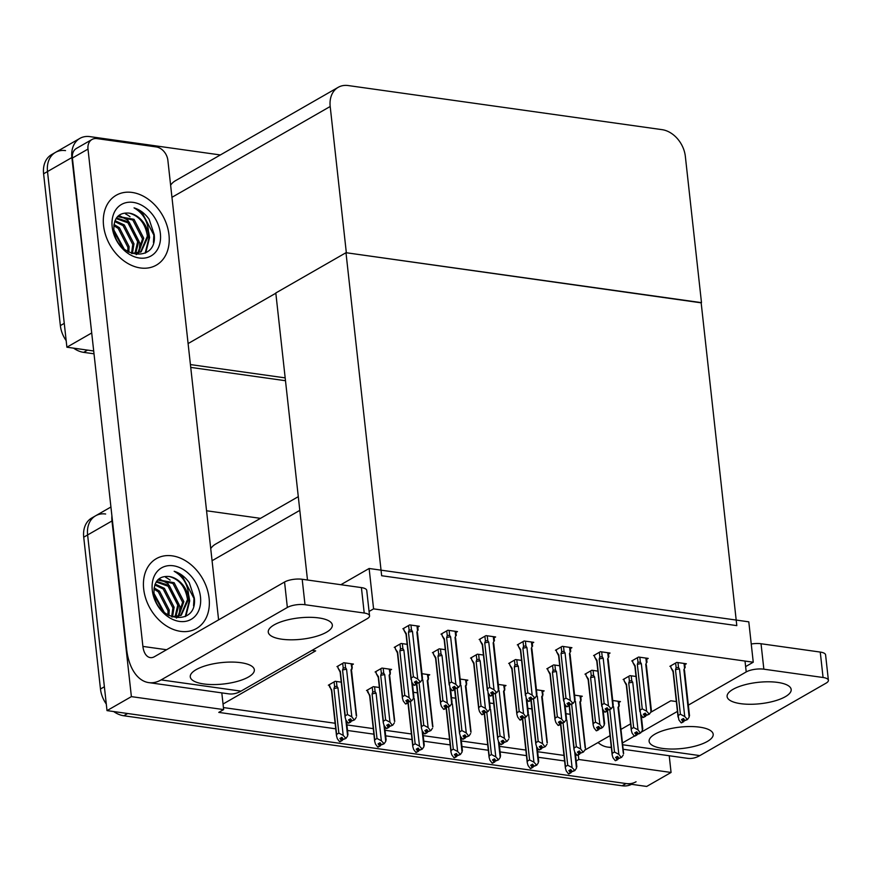 <?xml version="1.0" encoding="UTF-8"?>
<svg xmlns="http://www.w3.org/2000/svg" width="872" height="872" viewBox="0 0 872 872"><rect width="100%" height="100%" fill="white"/><g stroke="black" fill="none" stroke-linecap="round" stroke-linejoin="round"><path stroke-width="1.31" d="M312.023 650.359L315.653 650.872L223.036 704.031L223.646 709.59L218.774 712.391L335.731 728.818M221.804 692.88L223.036 704.031M584.698 750.193L610.029 735.652M620.94 729.395L630.587 723.858M641.498 717.591L642.599 716.969M650.61 712.37L670.808 700.772L676.345 701.557M669.227 755.741L671.069 772.461L646.697 786.446L107.016 710.615L87.614 534.95A25.441 19.053 -119.9 0 1 95.615 515.788A25.441 19.053 -119.9 0 1 105.643 514.011M206.566 510.774L260.477 518.35M223.646 709.59L131.389 696.63L111.987 520.966A25.441 19.053 -119.9 0 1 111.91 515.908M131.389 696.63L107.016 710.615M576.218 760.984L578.801 759.49L578.299 754.956M347.525 730.474L373.881 734.18M385.664 735.837L412.02 739.543M423.814 741.2L450.17 744.906M461.964 746.563L488.32 750.258M500.103 751.915L526.459 755.621M538.253 757.278L564.609 760.984M671.069 772.461L578.801 759.49M298.289 496.659L215.493 544.172A25.441 19.053 60.1 0 0 210.73 548.564M575.596 755.414L576.697 754.792M223.428 707.563L335.12 723.259M346.903 724.915L373.26 728.621M385.053 730.278L411.41 733.973M423.203 735.63L449.56 739.336M461.343 740.993L487.699 744.699M499.493 746.356L525.849 750.062M537.632 751.719L563.988 755.414M618.935 702.461L620.45 701.589L612.722 700.51M580.785 697.099L582.3 696.227L574.583 695.148M504.496 686.384L506.011 685.512L498.283 684.422M466.346 681.021L467.861 680.149L460.144 679.07M428.207 675.658L429.722 674.786L421.993 673.707M390.057 670.296L391.572 669.434L381.936 668.072L375.102 671.996L376.05 672.127M542.635 691.736L544.15 690.875L536.433 689.785M570.397 648.561L571.912 647.689L562.266 646.337L555.442 650.25L556.39 650.381M532.247 643.198L533.762 642.326L524.127 640.975L517.303 644.888L518.24 645.018M494.108 637.835L495.623 636.963L485.977 635.612L479.153 639.525L480.091 639.667M455.958 632.473L457.473 631.611L447.837 630.249L441.014 634.173L441.951 634.304M608.536 653.913L610.051 653.052L600.416 651.689L593.592 655.613L594.53 655.744M646.686 659.276L648.201 658.404L638.566 657.052L631.742 660.965L632.68 661.096M684.836 664.638L686.351 663.766L676.705 662.415L669.881 666.328L670.819 666.459M417.808 627.121L419.323 626.249L409.687 624.897L402.864 628.81L403.801 628.941M351.907 664.944L353.422 664.072L343.786 662.72L336.963 666.633L337.9 666.764M570.114 714.299L565.961 713.71M531.975 708.936L527.822 708.358M455.685 698.221L451.533 697.633M417.535 692.859L413.383 692.281M379.385 687.496L373.314 686.646L366.491 690.559L367.428 690.689M493.825 703.584L489.672 702.996M559.726 665.761L553.655 664.9L546.831 668.824L547.769 668.955M597.876 671.113L591.805 670.263L584.981 674.176L585.919 674.307M636.015 676.476L629.944 675.626L623.12 679.539L624.058 679.669M407.148 644.321L401.076 643.46L394.253 647.384L395.19 647.514M445.287 649.673L439.216 648.822L432.392 652.736L433.34 652.866M483.437 655.036L477.365 654.185L470.542 658.098L471.48 658.229M521.587 660.398L515.515 659.548L508.681 663.461L509.63 663.592M341.246 682.144L335.175 681.283L328.352 685.207L329.289 685.338M753.255 662.219L748.797 621.834L369.128 568.49L373.587 608.863L753.255 662.219L745.625 666.59M373.587 608.863L369.063 611.457M369.128 568.49L340.865 584.709M307.489 580.011L275.803 292.981L345.988 252.706L701.143 302.606L736.807 625.627L381.653 575.727L345.988 252.706M285.177 377.881L190.423 364.572L285.177 377.881M94.013 353.803L83.647 352.353L87.549 350.108L93.696 350.98L66.893 347.209L47.502 171.555A25.441 19.053 -119.9 0 1 55.492 152.382A25.441 19.053 -119.9 0 1 65.52 150.605M91.745 333.289L71.875 157.56A25.441 19.053 -119.9 0 1 79.864 138.397A25.441 19.053 -119.9 0 1 89.892 136.621L220.365 154.954M91.266 333.224L66.893 347.209M701.491 302.649L685.348 156.404A25.441 19.053 60.1 0 0 662.055 129.656L348.211 85.554A25.441 19.053 60.1 0 0 338.183 87.331A25.441 19.053 60.1 0 0 330.194 106.493L346.337 252.749L701.175 302.835M275.825 293.221L188.101 343.568M338.183 87.331L175.37 180.766A25.441 19.053 60.1 0 0 170.618 185.158M106.286 704.031A25.441 19.053 -119.9 0 1 100.476 689.011L104.378 686.765L87.614 534.95A25.441 19.053 -119.9 0 1 95.615 515.788L110.929 507.003M636.069 781.77A25.441 19.053 -119.9 0 1 626.042 783.547L127.672 713.514L123.77 715.759A25.441 19.053 -119.9 0 1 113.698 711.552M100.476 689.011L83.723 537.196A25.441 19.053 -119.9 0 1 91.713 518.023L95.615 515.788M631.59 784.32A25.441 19.053 -119.9 0 1 622.139 785.781L123.77 715.759M66.163 340.625A25.441 19.053 -119.9 0 1 60.364 325.605L64.256 323.37L47.502 171.555A25.441 19.053 -119.9 0 1 55.492 152.382L79.864 138.397M60.364 325.605L43.6 173.79A25.441 19.053 -119.9 0 1 51.59 154.617L55.492 152.382M285.482 380.715L190.728 367.395M83.647 352.353A25.441 19.053 -119.9 0 1 73.575 348.146M338.859 733.101L343.208 735.401L345.977 738.399L343.47 739.434L341.889 737.363L339.938 738.475L341.519 740.557L339.568 741.68L337.355 738.758L336.516 735.924L336.625 734.388L338.859 733.101L333.954 688.618L334.597 686.515L336.974 686.384L336.439 681.468M341.519 740.557L339.568 741.68M329.213 684.705L331.524 690.635M329.431 686.635L331.709 689.905L336.625 734.388M343.208 735.401L337.955 687.899L336.974 686.384M345.824 719.858L347.612 736.023L345.977 738.399M341.595 737.527L342.086 740.633L339.971 741.549M331.709 689.905A5.766 1.918 173.7 0 0 331.502 690.515A5.766 1.918 173.7 0 0 331.578 690.755M345.421 738.322L343.47 739.434M333.954 688.618A5.766 1.918 -6.3 0 1 337.955 687.899M342.086 740.633L343.176 739.053M347.612 736.023L347.677 734.344M341.344 737.679L341.661 740.579M339.993 741.734L341.933 740.611M348.604 723.161L350.697 722.071L348.582 722.975M350.206 718.953L350.555 722.049M352.081 720.872L354.599 719.825L352.081 720.872L350.5 718.79L348.549 719.912L350.272 722.005L348.179 723.106L345.966 720.196L345.127 717.351L345.236 715.814L347.47 714.528L342.565 670.056A5.766 1.918 -6.3 0 1 346.576 669.325L345.595 667.81L345.05 662.894M350.13 721.983L348.179 723.106M350.272 722.005L349.955 719.106M350.697 722.071L351.787 720.479M351.111 663.745L352.026 669.184L351.656 668.661L350.98 669.947A5.766 1.918 -6.3 0 1 351.58 670.677A5.766 1.918 -6.3 0 1 351.569 670.928M350.98 669.947L356.288 715.77M356.223 717.46L354.599 719.825M342.565 670.056L343.219 667.941L345.595 667.81M347.47 714.528L351.819 716.839L346.576 669.325M354.032 719.749L351.819 716.839M340.189 672.181A5.766 1.918 -6.3 0 1 340.124 671.941A5.766 1.918 -6.3 0 1 340.32 671.342L345.236 715.814M340.135 672.072L338.042 668.061L340.32 671.342M338.042 668.061L337.835 666.132M377.009 738.464L381.347 740.764L384.127 743.762L381.609 744.797L380.039 742.715L378.088 743.838L379.658 745.92L377.718 747.032L375.505 744.121L374.666 741.276L374.764 739.75L377.009 738.464L372.093 693.981L372.747 691.878L375.123 691.736L374.579 686.82M379.658 745.92L377.718 747.032M367.363 690.068L369.663 695.998M367.581 691.997L369.859 695.267L374.764 739.75M381.347 740.764L376.105 693.251L375.123 691.736M383.974 725.221L385.751 741.385L384.127 743.762M379.745 742.889L380.225 745.996L378.11 746.912M369.859 695.267A5.766 1.918 173.7 0 0 369.652 695.878A5.766 1.918 173.7 0 0 369.728 696.118M383.56 743.674L381.609 744.797M372.093 693.981A5.766 1.918 -6.3 0 1 376.105 693.251M380.225 745.996L381.315 744.405M385.751 741.385L385.816 739.696M379.483 743.031L379.81 745.942M378.132 747.097L380.083 745.974M415.148 743.816L419.497 746.127L422.277 749.113L419.759 750.16L418.178 748.078L416.227 749.201L417.808 751.283L415.857 752.394L413.644 749.484L412.805 746.639L412.914 745.102L415.148 743.816L410.472 701.47M417.808 751.283L415.857 752.394M408.216 702.57L412.914 745.102M419.497 746.127L414.255 698.614L413.274 697.099M422.113 730.583L423.901 746.748L422.277 749.113M417.884 748.252L418.375 751.359L416.26 752.274M421.71 749.037L419.759 750.16M413.23 698.701A5.766 1.918 -6.3 0 1 414.255 698.614M418.375 751.359L419.465 749.767M423.901 746.748L423.966 745.059M417.634 748.394L417.95 751.293M416.282 752.46L418.233 751.337M453.298 749.179L457.637 751.49L460.416 754.476L457.909 755.523L456.329 753.441L454.377 754.563L455.958 756.634L454.007 757.757L451.794 754.847L450.955 752.002L451.053 750.465L453.298 749.179L448.622 706.832M455.958 756.634L454.007 757.757M446.366 707.933L451.053 750.465M457.637 751.49L452.394 703.977L451.413 702.461M460.263 735.946L462.051 752.1L460.416 754.476M456.034 753.604L456.514 756.722L454.399 757.626M459.849 754.4L457.909 755.523M451.38 704.064A5.766 1.918 -6.3 0 1 452.394 703.977M456.514 756.722L457.604 755.13M462.051 752.1L462.116 750.421M455.784 753.757L456.1 756.656M454.421 757.812L456.372 756.7M386.743 728.523L388.847 727.422L386.732 728.338M388.356 724.316L388.694 727.412M390.231 726.223L392.738 725.188L390.231 726.223L388.65 724.152L386.699 725.264L388.422 727.368L386.329 728.469L384.116 725.558L383.277 722.714L383.386 721.177L385.62 719.891L380.715 675.408A5.766 1.918 -6.3 0 1 384.716 674.688L383.735 673.173L383.19 668.257M388.28 727.346L386.329 728.469M388.422 727.368L388.105 724.469M388.847 727.422L389.937 725.842M389.25 669.107L390.176 674.547L389.795 674.023L389.13 675.299A5.766 1.918 -6.3 0 1 389.73 676.04A5.766 1.918 -6.3 0 1 389.708 676.291M389.13 675.299L394.438 721.133M394.373 722.812L392.738 725.188M380.715 675.408L381.358 673.304L383.735 673.173M385.62 719.891L389.958 722.201L384.716 674.688M392.171 725.112L389.958 722.201M378.339 677.544A5.766 1.918 -6.3 0 1 378.263 677.304A5.766 1.918 -6.3 0 1 378.47 676.694L383.386 721.177M378.274 677.424L376.192 673.424L378.47 676.694M376.192 673.424L375.974 671.495M424.893 733.886L426.986 732.785L424.871 733.701M426.506 729.679L426.844 732.763M428.37 731.586L430.888 730.551L428.37 731.586L426.79 729.515L424.849 730.627L426.572 732.731L424.468 733.832L422.255 730.91L421.427 728.076L421.525 726.539L423.77 725.253L419.083 682.82M426.419 732.709L424.468 733.832M426.572 732.731L426.245 729.82M426.986 732.785L428.076 731.205M427.4 674.47L428.316 679.898L427.945 679.386L427.269 680.661A5.766 1.918 -6.3 0 1 427.88 681.403A5.766 1.918 -6.3 0 1 427.858 681.653M427.269 680.661L432.577 726.485M432.512 728.174L430.888 730.551M421.776 680.138A5.766 1.918 -6.3 0 1 422.865 680.04L421.885 678.525M423.77 725.253L428.108 727.553L422.865 680.04M430.321 730.474L428.108 727.553M416.827 683.921L421.525 726.539M463.043 739.249L465.136 738.148L463.021 739.064M464.645 735.042L464.983 738.126M466.52 736.949L469.027 735.913L466.52 736.949L464.94 734.867L462.988 735.99L464.711 738.083L462.618 739.183L460.405 736.273L459.566 733.428L459.675 731.891L461.909 730.605L457.222 688.182M464.569 738.072L462.618 739.183M464.711 738.083L464.395 735.183M465.136 738.148L466.226 736.557M465.55 679.822L466.466 685.261L466.084 684.738L465.419 686.024A5.766 1.918 -6.3 0 1 466.019 686.755A5.766 1.918 -6.3 0 1 465.997 687.016M465.419 686.024L470.727 731.848M470.662 733.537L469.027 735.913M459.925 685.501A5.766 1.918 -6.3 0 1 461.005 685.403L460.024 683.888M461.909 730.605L466.258 732.916L461.005 685.403M468.471 735.826L466.258 732.916M454.966 689.283L459.675 731.891M501.182 744.601L503.275 743.511L501.16 744.416M502.795 740.393L503.133 743.489M504.659 742.312L507.177 741.265L504.659 742.312L503.09 740.23L501.138 741.353L502.861 743.445L500.768 744.546L498.555 741.636L497.716 738.791L497.814 737.254L500.059 735.968L495.372 693.534M502.719 743.424L500.768 744.546M502.861 743.445L502.534 740.546M503.275 743.511L504.365 741.919M503.689 685.185L504.615 690.624L504.234 690.101L503.558 691.387A5.766 1.918 -6.3 0 1 504.169 692.117A5.766 1.918 -6.3 0 1 504.147 692.368M503.558 691.387L508.867 737.211M508.812 738.9L507.177 741.265M498.076 690.864A5.766 1.918 -6.3 0 1 499.155 690.766L498.174 689.251M500.059 735.968L504.398 738.279L499.155 690.766M506.61 741.189L504.398 738.279M493.116 694.635L497.814 737.254M405.894 703.987L407.998 702.897L405.883 703.802M407.507 699.78L407.845 702.876M407.257 699.933L407.573 702.832L405.48 703.933L403.267 701.023L402.428 698.178L402.537 696.641L404.772 695.355L399.867 650.883A5.766 1.918 -6.3 0 1 403.867 650.152L402.886 648.637L402.341 643.645M411.726 682.035L413.524 698.287L411.889 700.652L409.938 701.775L407.802 699.617L405.851 700.739L407.573 702.832M407.431 702.81L405.48 703.933M412.805 746.639L407.976 702.897L409.088 701.306M413.524 698.287L413.59 696.597M411.889 700.652L409.382 701.698M395.125 646.882L395.343 648.888L397.621 652.158A5.766 1.918 173.7 0 0 397.414 652.768A5.766 1.918 173.7 0 0 397.49 653.008M395.343 648.888L397.425 652.899M399.867 650.883L400.51 648.768L402.886 648.637M404.772 695.355L409.121 697.665L403.867 650.152M411.333 700.576L409.121 697.665M397.621 652.158L402.537 696.641M406.036 634.249L403.943 630.238L406.232 633.519L411.137 677.991L413.383 676.705L408.467 632.233L409.121 630.118L411.497 629.987L410.952 625.071M403.943 630.238L403.736 628.309M417.012 625.922L417.557 630.838L416.881 632.124L422.124 679.637L420.5 682.002L417.721 679.016L412.478 631.502L411.497 629.987M416.031 684.16L414.08 685.283L416.031 684.16L414.451 682.089L416.402 680.967L417.982 683.048L419.933 681.926M414.08 685.283L411.867 682.373L411.137 677.991M406.09 634.369A5.766 1.918 -6.3 0 1 406.025 634.118A5.766 1.918 -6.3 0 1 406.232 633.519M413.383 676.705L417.721 679.016M408.467 632.233A5.766 1.918 -6.3 0 1 412.478 631.502M416.881 632.124A5.766 1.918 -6.3 0 1 417.492 632.854A5.766 1.918 -6.3 0 1 417.47 633.105M420.5 682.002L417.982 683.048M414.483 685.163L416.598 684.248L417.688 682.656M422.124 679.637L422.19 677.947M416.108 681.13L421.427 728.076M416.173 684.182L415.857 681.283M414.505 685.338L416.456 684.226M740.622 703.66A32.231 10.747 173.7 0 0 774.391 701.044A32.231 10.747 173.7 0 0 791.177 689.501A32.231 10.747 173.7 0 0 777.661 682.405A32.231 10.747 173.7 0 0 743.892 685.032A32.231 10.747 173.7 0 0 727.106 696.575A32.231 10.747 173.7 0 0 740.622 703.66M662.633 748.427A32.231 10.747 173.7 0 0 696.401 745.8A32.231 10.747 173.7 0 0 713.187 734.257A32.231 10.747 173.7 0 0 699.671 727.161A32.231 10.747 173.7 0 0 665.903 729.788A32.231 10.747 173.7 0 0 649.117 741.331A32.231 10.747 173.7 0 0 662.633 748.427M622.641 744.753L699.835 755.61L826.078 683.147A12.72 4.24 173.7 0 0 828.4 680.302A12.72 4.24 173.7 0 0 823.07 677.5L820.258 652.071A12.72 4.24 -6.3 0 1 825.588 654.861L828.4 680.302M751.239 644.005A12.72 4.24 -6.3 0 1 761.038 643.743L763.85 669.184L823.07 677.5M763.85 669.184A12.72 4.24 173.7 0 0 746.214 671.931L745.015 661.052M622.444 742.955L634.391 736.099M637.29 734.442L638.293 733.864M641.192 732.197L677.435 711.399M688.346 705.132L746.214 671.931M761.038 643.743L820.258 652.071M598.029 742.541A50.892 29.147 -82 0 0 607.621 747.086A50.892 29.147 -82 0 0 611.305 747.195M699.835 755.61A50.892 29.147 98 0 1 687.485 758.313L623.142 749.266M281.765 639.198A32.231 10.747 173.7 0 0 315.544 636.571A32.231 10.747 173.7 0 0 332.33 625.028A32.231 10.747 173.7 0 0 318.814 617.932A32.231 10.747 173.7 0 0 285.046 620.559A32.231 10.747 173.7 0 0 268.26 632.102A32.231 10.747 173.7 0 0 281.765 639.198M203.775 683.953A32.231 10.747 173.7 0 0 237.555 681.326A32.231 10.747 173.7 0 0 254.341 669.783A32.231 10.747 173.7 0 0 240.825 662.687A32.231 10.747 173.7 0 0 207.056 665.314A32.231 10.747 173.7 0 0 190.27 676.857A32.231 10.747 173.7 0 0 203.775 683.953M103.561 225.597A40.286 30.171 60.1 0 0 123.573 260.641A40.286 30.171 60.1 0 0 156.328 265.143A40.286 30.171 60.1 0 0 168.972 234.797A40.286 30.171 60.1 0 0 148.959 199.753A40.286 30.171 60.1 0 0 116.216 195.252A40.286 30.171 60.1 0 0 103.561 225.597A40.286 30.171 -119.9 0 1 116.216 195.252A40.286 30.171 -119.9 0 1 148.959 199.753A40.286 30.171 -119.9 0 1 168.972 234.797A40.286 30.171 -119.9 0 1 156.328 265.143A40.286 30.171 -119.9 0 1 123.573 260.641A40.286 30.171 -119.9 0 1 103.561 225.597M143.684 589.003A40.286 30.171 60.1 0 0 163.696 624.036A40.286 30.171 60.1 0 0 196.44 628.538A40.286 30.171 60.1 0 0 209.095 598.192A40.286 30.171 60.1 0 0 189.082 563.159A40.286 30.171 60.1 0 0 156.339 558.658A40.286 30.171 60.1 0 0 143.684 589.003A40.286 30.171 -119.9 0 1 156.339 558.658A40.286 30.171 -119.9 0 1 189.082 563.159A40.286 30.171 -119.9 0 1 209.095 598.192A40.286 30.171 -119.9 0 1 196.44 628.538A40.286 30.171 -119.9 0 1 163.696 624.036A40.286 30.171 -119.9 0 1 143.684 589.003M125.535 213.913A29.681 22.236 -119.9 0 1 130.026 216.725M165.658 577.318A29.681 22.236 -119.9 0 1 170.149 580.131M91.996 139.487A12.72 9.527 60.1 0 0 87.996 149.079L72.398 158.028A12.72 9.527 -119.9 0 1 76.398 148.447L91.996 139.487A12.72 9.527 60.1 0 1 97.01 138.604L156.219 146.921A12.72 9.527 60.1 0 1 167.871 160.295L218.6 619.872M72.398 158.028L126.604 649.008A50.892 29.147 -82 0 0 148.763 682.613A50.892 29.147 -82 0 0 161.113 679.909L287.357 607.457L284.555 582.016L154.409 656.714A16.96 9.712 98 0 1 150.289 657.608A16.96 9.712 98 0 1 142.899 646.414L87.996 149.079M161.113 679.909L240.988 691.136L367.232 618.673A12.72 4.24 173.7 0 0 369.554 615.828A12.72 4.24 173.7 0 0 364.213 613.027L361.411 587.597A12.72 4.24 -6.3 0 1 366.741 590.388L369.554 615.828M284.555 582.016A12.72 4.24 -6.3 0 1 302.192 579.27L305.004 604.71L364.213 613.027M305.004 604.71A12.72 4.24 173.7 0 0 287.357 607.457M302.192 579.27L361.411 587.597M240.988 691.136A50.892 29.147 98 0 1 228.638 693.84L148.763 682.613M444.044 709.35L446.137 708.249L444.022 709.165M445.657 705.143L445.995 708.238M445.396 705.295L445.723 708.195L443.619 709.296L441.406 706.375L440.578 703.541L440.676 702.004L442.922 700.717L438.006 656.235A5.766 1.918 -6.3 0 1 442.017 655.515L441.036 654L440.48 648.997M449.876 687.398L451.663 703.639L450.039 706.015L448.088 707.138L445.941 704.979L444.001 706.091L445.723 708.195M445.57 708.173L443.619 709.296M446.137 708.249L447.227 706.669M451.663 703.639L451.729 701.96M450.039 706.015L447.521 707.05M433.264 652.245L433.482 654.251L435.771 657.521A5.766 1.918 173.7 0 0 435.564 658.131A5.766 1.918 173.7 0 0 435.64 658.371M433.482 654.251L435.575 658.251M438.006 656.235L438.66 654.131L441.036 654M442.922 700.717L447.26 703.017L442.017 655.515M449.472 705.938L447.26 703.017M435.771 657.521L440.676 702.004M482.194 714.713L484.287 713.612L482.172 714.528M483.797 710.506L484.134 713.59M483.546 710.647L483.862 713.558L481.769 714.648L479.556 711.737L478.717 708.903L478.826 707.366L481.061 706.08L476.156 661.597A5.766 1.918 -6.3 0 1 480.156 660.867L479.186 659.352L478.63 654.36M488.015 692.76L489.813 709.001L488.189 711.378L486.238 712.489L484.091 710.342L482.14 711.454L483.862 713.558M483.72 713.536L481.769 714.648M484.505 713.285L489.203 755.828L491.448 754.542L495.787 756.842L498.566 759.839L496.048 760.875L494.468 758.803L492.517 759.915L494.25 762.019L492.146 763.12L489.933 760.199L489.105 757.365L484.276 713.623L485.377 712.021M489.813 709.001L489.879 707.312M488.189 711.378L485.671 712.413M471.414 657.597L471.632 659.614L473.91 662.884A5.766 1.918 173.7 0 0 473.703 663.494A5.766 1.918 173.7 0 0 473.779 663.734M471.632 659.614L473.725 663.614M476.156 661.597L476.799 659.494L479.186 659.352M481.061 706.08L485.41 708.38L480.156 660.867M487.622 711.301L485.41 708.38M473.91 662.884L478.826 707.366M520.333 720.076L522.426 718.975L520.312 719.891M521.947 715.868L522.284 718.953M521.685 716.01L522.012 718.909L519.919 720.01L517.706 717.1L516.867 714.255L516.965 712.718L519.211 711.432L514.295 666.96A5.766 1.918 -6.3 0 1 518.306 666.23L517.325 664.715L516.78 659.723M526.165 698.123L527.963 714.364L526.328 716.74L524.377 717.852L522.241 715.694L520.29 716.817L522.012 718.909M521.87 718.899L519.919 720.01M522.655 718.648L527.353 761.191L529.587 759.904L533.937 762.204L536.705 765.202L534.198 766.237L532.618 764.155L530.667 765.278L532.389 767.382L530.296 768.472L528.083 765.562L527.244 762.717L522.415 718.986L523.516 717.384M527.963 714.364L528.018 712.675M526.328 716.74L523.81 717.776M509.553 662.96L509.782 664.965L512.06 668.246A5.766 1.918 173.7 0 0 511.853 668.857A5.766 1.918 173.7 0 0 511.929 669.097M509.782 664.965L511.864 668.977M514.295 666.96L514.949 664.846L517.325 664.715M519.211 711.432L523.549 713.743L518.306 666.23M525.762 716.653L523.549 713.743M512.06 668.246L516.965 712.718M444.175 639.601L442.093 635.601L444.371 638.871L449.287 683.354L451.522 682.067L446.617 637.585L447.26 635.481L449.636 635.35L449.102 630.434M442.093 635.601L441.875 633.672M455.151 631.284L455.696 636.2L455.031 637.487L460.274 684.989L458.639 687.365L455.871 684.378L450.617 636.865L449.636 635.35M454.181 689.523L452.23 690.646L454.181 689.523L452.601 687.441L454.552 686.329L456.132 688.4L458.083 687.289M452.23 690.646L450.017 687.736L449.287 683.354M444.24 639.721A5.766 1.918 -6.3 0 1 444.164 639.481A5.766 1.918 -6.3 0 1 444.371 638.871M451.522 682.067L455.871 684.378M446.617 637.585A5.766 1.918 -6.3 0 1 450.617 636.865M455.031 637.487A5.766 1.918 -6.3 0 1 455.631 638.217A5.766 1.918 -6.3 0 1 455.609 638.468M458.639 687.365L456.132 688.4M452.633 690.515L454.748 689.599L455.838 688.019M460.274 684.989L460.34 683.31M454.258 686.493L459.566 733.428M454.323 689.545L454.007 686.646M452.644 690.7L454.595 689.589M482.325 644.964L480.243 640.964L482.521 644.234L487.426 688.717L489.672 687.43L484.756 642.947L485.41 640.844L487.786 640.702L487.241 635.786M480.243 640.964L480.025 639.034M493.301 636.647L493.846 641.563L493.171 642.838L498.413 690.352L496.789 692.728L494.01 689.73L488.767 642.217L487.786 640.702M492.32 694.886L490.38 696.009L492.32 694.886L490.751 692.804L492.702 691.692L494.271 693.763L496.223 692.651M490.38 696.009L488.167 693.087L487.426 688.717M482.39 645.084A5.766 1.918 -6.3 0 1 482.314 644.844A5.766 1.918 -6.3 0 1 482.521 644.234M489.672 687.43L494.01 689.73M484.756 642.947A5.766 1.918 -6.3 0 1 488.767 642.217M493.171 642.838A5.766 1.918 -6.3 0 1 493.781 643.58A5.766 1.918 -6.3 0 1 493.759 643.83M496.789 692.728L494.271 693.763M490.773 695.878L492.887 694.962L493.977 693.382M498.413 690.352L498.479 688.662M492.408 691.856L497.716 738.791M492.473 694.908L492.146 691.997M490.794 696.063L492.745 694.94M520.475 650.327L518.382 646.326L520.66 649.596L525.576 694.068L527.811 692.782L522.906 648.31L523.549 646.196L525.936 646.065L525.391 641.149M518.382 646.326L518.175 644.386M531.451 641.999L531.985 646.915L531.321 648.201L536.563 695.714L534.939 698.091L532.16 695.093L526.917 647.58L525.936 646.065M530.47 700.249L528.519 701.361L530.47 700.249L528.89 698.167L530.841 697.044L532.421 699.126L534.373 698.003M528.519 701.361L526.307 698.45L525.576 694.068M520.53 650.447A5.766 1.918 -6.3 0 1 520.453 650.207A5.766 1.918 -6.3 0 1 520.66 649.596M527.811 692.782L532.16 695.093M522.906 648.31A5.766 1.918 -6.3 0 1 526.917 647.58M531.321 648.201A5.766 1.918 -6.3 0 1 531.92 648.932A5.766 1.918 -6.3 0 1 531.898 649.193M534.939 698.091L532.421 699.126M528.923 701.241L531.037 700.325L532.127 698.734M536.563 695.714L536.629 694.025M530.547 697.219L535.855 744.154L535.964 742.617L538.198 741.331L533.522 698.897M530.612 700.26L530.296 697.36M528.944 701.426L530.895 700.303M558.614 655.689L556.532 651.678L558.81 654.948L563.715 699.431L565.961 698.145L561.045 653.662L561.699 651.558L564.075 651.428L563.53 646.512M556.532 651.678L556.314 649.749M569.59 647.362L570.135 652.278L569.46 653.564L574.713 701.077L573.078 703.442L570.299 700.456L565.056 652.943L564.075 651.428M568.62 705.601L566.669 706.723L568.62 705.601L567.04 703.53L568.991 702.407L570.571 704.489L572.512 703.366M566.669 706.723L564.457 703.813L563.715 699.431M558.679 655.798A5.766 1.918 -6.3 0 1 558.603 655.559A5.766 1.918 -6.3 0 1 558.81 654.948M565.961 698.145L570.299 700.456M561.045 653.662A5.766 1.918 -6.3 0 1 565.056 652.943M569.46 653.564A5.766 1.918 -6.3 0 1 570.07 654.294A5.766 1.918 -6.3 0 1 570.048 654.545M573.078 703.442L570.571 704.489M567.062 706.593L569.176 705.688L570.266 704.096M574.713 701.077L574.779 699.388M568.697 702.57L569.176 705.688M568.762 705.622L568.435 702.723M567.083 706.778L569.034 705.666M200.484 596.982A29.681 22.236 -119.9 0 1 179.458 621.42A29.681 22.236 -119.9 0 1 152.284 590.213A29.681 22.236 -119.9 0 1 173.321 565.775A29.681 22.236 -119.9 0 1 200.484 596.982M154.802 584.938L163.195 589.025L172.885 607.904L171.653 616.853L181.256 615.251L188.723 598.813C188.843 586.137 183.992 576.959 174.171 571.28C180.068 573.057 185.093 576.861 189.257 582.67L194.314 597.941C197.824 626.99 156.143 622.009 153.984 593.385C153.745 581.297 158.857 575.673 169.321 576.523C179.501 579.411 185.562 587.074 187.513 599.511L180.635 615.588M176.308 618.008L177.452 617.093M177.975 616.591L182.63 602.312L172.939 583.433L157.69 579.978M176.427 618.03L178.128 616.853M178.673 616.395L183.85 601.615L174.16 582.725L157.887 579.771M175 617.049L177.757 605.114L168.067 586.224L156.197 581.962M175.773 616.984L178.978 604.416L169.288 585.526L156.589 581.362M172.525 616.973L174.106 607.206L164.405 588.327L155.118 584.098M167.915 615.054L168.013 610.705L158.312 591.826L153.952 589.047M168.939 615.632L169.233 610.008L159.532 591.118L154.093 587.881M162.857 611.174L154.257 595.314M164.328 612.504L153.984 593.385M188.723 598.813A21.201 15.881 60.1 0 0 169.321 576.523M185.278 616.558L189.104 601.266L188.755 598.497M193.551 605.866L193.976 598.465L182.008 575.596L174.171 571.28M179.25 615.131L179.959 606.509L167.991 583.641L160.056 579.291M185.856 616.242L189.715 600.917L188.821 595.598M160.372 233.587A29.681 22.236 -119.9 0 1 139.335 258.014A29.681 22.236 -119.9 0 1 112.172 226.807A29.681 22.236 -119.9 0 1 133.198 202.38A29.681 22.236 -119.9 0 1 160.372 233.587M131.541 253.458L141.144 251.845L148.611 235.418C148.731 222.731 143.869 213.553 134.048 207.874C139.945 209.662 144.97 213.455 149.134 219.264L154.202 234.546C157.701 263.584 116.031 258.613 113.861 229.979C113.622 217.891 118.734 212.267 129.198 213.128C139.378 216.005 145.439 223.668 147.39 236.116L140.523 252.182M136.196 254.613L137.329 253.687M137.852 253.185L142.518 238.906L132.816 220.027L117.567 216.572M136.305 254.624L138.005 253.447M138.55 252.989L143.738 238.209L134.037 219.33L117.764 216.365M134.877 253.643L137.645 241.708L127.944 222.818L116.074 218.556M135.651 253.589L138.855 241.01L129.165 222.12L116.466 217.956M131.53 253.447L132.762 244.509L123.072 225.619L114.69 221.532M132.402 253.567L133.983 243.811L124.293 224.922L114.995 220.703M127.792 251.648L127.89 247.299L118.2 228.42L113.829 225.641M128.816 252.226L129.111 246.602L119.42 227.723L113.97 224.486M122.734 247.768L114.134 231.908M124.216 249.098L113.861 229.99M148.611 235.418A21.201 15.881 60.1 0 0 129.198 213.128M145.155 253.153L148.981 237.86L148.632 235.091M153.439 242.46L153.854 235.059L141.885 212.19L134.048 207.874M139.128 251.725L139.847 243.103L127.879 220.235L119.933 215.885M145.744 252.847L149.592 237.511L148.698 232.192M558.483 725.428L560.576 724.338L558.462 725.242M560.086 721.22L560.434 724.316M559.835 721.373L560.151 724.272L558.058 725.373L555.846 722.463L555.006 719.618L555.115 718.081L557.35 716.795L552.445 672.312A5.766 1.918 -6.3 0 1 556.456 671.593L555.475 670.078L554.919 665.085M564.315 703.475L566.102 719.716L564.478 722.092L562.527 723.215L560.38 721.057L558.429 722.179L560.151 724.272M560.009 724.251L558.058 725.373M560.794 724.011L565.492 766.543L567.737 765.256L572.076 767.567L574.855 770.554L572.337 771.6L570.768 769.518L568.817 770.641L570.539 772.734L568.446 773.835L566.233 770.924L565.394 768.079L560.565 724.338L561.666 722.746M566.102 719.716L566.168 718.038M564.478 722.092L561.96 723.139M547.703 668.323L547.921 670.328L550.199 673.598A5.766 1.918 173.7 0 0 550.003 674.209A5.766 1.918 173.7 0 0 550.068 674.448M547.921 670.328L550.014 674.339M552.445 672.312L553.099 670.208L555.475 670.078M557.35 716.795L561.699 719.106L556.456 671.593M563.912 722.016L561.699 719.106M550.199 673.598L555.115 718.081M596.622 730.791L598.726 729.69L596.612 730.605M598.236 726.583L598.573 729.668M597.985 726.736L598.301 729.635L596.208 730.736L593.996 727.815L593.156 724.981L593.265 723.444L595.5 722.158L590.595 677.675A5.766 1.918 -6.3 0 1 594.595 676.955L593.614 675.44L593.069 670.437M602.454 708.838L604.252 725.079L602.617 727.455L600.666 728.578L598.53 726.42L596.579 727.531L598.301 729.635M598.159 729.613L596.208 730.736M598.726 729.69L599.816 728.109M604.252 725.079L604.318 723.389M602.617 727.455L600.11 728.491M585.853 673.674L586.071 675.691L588.349 678.961A5.766 1.918 173.7 0 0 588.142 679.571A5.766 1.918 173.7 0 0 588.219 679.811M586.071 675.691L588.153 679.691M590.595 677.675L591.238 675.571L593.614 675.44M595.5 722.158L599.838 724.458L594.595 676.955M602.062 727.379L599.838 724.458M588.349 678.961L593.265 723.444M634.772 736.153L636.865 735.052L634.751 735.968M636.386 731.946L636.724 735.031M636.124 732.088L636.451 734.998L634.347 736.088L632.135 733.178L631.306 730.333L631.404 728.807L633.65 727.521L628.734 683.038A5.766 1.918 -6.3 0 1 632.745 682.307L631.764 680.792L631.208 675.8M640.604 714.201L642.392 730.442L640.767 732.818L638.816 733.93L636.669 731.772L634.729 732.894L636.451 734.998M636.298 734.976L634.347 736.088M636.865 735.052L637.955 733.461M642.392 730.442L642.457 728.752M640.767 732.818L638.25 733.853M623.992 679.037L624.21 681.054L626.499 684.324A5.766 1.918 173.7 0 0 626.292 684.934A5.766 1.918 173.7 0 0 626.369 685.174M624.21 681.054L626.303 685.054M628.734 683.038L629.388 680.934L631.764 680.792M633.65 727.521L637.988 729.82L632.745 682.307M640.201 732.731L637.988 729.82M626.499 684.324L631.404 728.807M491.448 754.542L486.772 712.184M495.787 756.842L490.544 709.339L489.563 707.824M498.413 741.298L500.19 757.463L498.566 759.839M494.184 758.967L494.664 762.074L492.549 762.989M489.105 757.365L489.203 755.828M494.097 761.997L492.146 763.12M497.999 759.763L496.048 760.875M489.53 709.427A5.766 1.918 -6.3 0 1 490.544 709.339M494.664 762.074L495.754 760.493M500.19 757.463L500.256 755.773M493.923 759.12L494.25 762.019M492.571 763.174L494.522 762.052M529.587 759.904L524.911 717.547M533.937 762.204L528.683 714.691L527.702 713.176M536.553 746.661L538.34 762.826L536.705 765.202M532.323 764.33L532.814 767.436L530.699 768.352M527.244 762.717L527.353 761.191M532.247 767.36L530.296 768.472M536.149 765.115L534.198 766.237M527.669 714.778A5.766 1.918 -6.3 0 1 528.683 714.691M532.814 767.436L533.904 765.845M538.34 762.826L538.406 761.136M532.073 764.472L532.389 767.382M530.721 768.537L532.661 767.414M567.737 765.256L563.061 722.91M572.076 767.567L566.833 720.054L565.852 718.539M574.702 752.024L576.479 768.188L574.855 770.554M570.473 769.693L570.953 772.799L568.838 773.715M565.394 768.079L565.492 766.543M570.386 772.712L568.446 773.835M574.288 770.477L572.337 771.6M565.819 720.141A5.766 1.918 -6.3 0 1 566.833 720.054M570.953 772.799L572.043 771.208M576.479 768.188L576.545 766.499M570.212 769.834L570.539 772.734M568.86 773.9L570.811 772.777M596.764 661.041L594.671 657.041L596.96 660.311L601.865 704.794L604.111 703.508L599.195 659.025L599.849 656.921L602.225 656.79L601.68 651.875M594.671 657.041L594.464 655.112M607.74 652.725L608.285 657.641L607.61 658.916L612.853 706.429L611.228 708.805L608.449 705.808L603.206 658.306L602.225 656.79M606.759 710.963L604.808 712.086L606.759 710.963L605.179 708.882L607.13 707.77L608.711 709.841L610.662 708.729M604.808 712.086L602.596 709.165L601.865 704.794M596.819 661.161A5.766 1.918 -6.3 0 1 596.753 660.922A5.766 1.918 -6.3 0 1 596.96 660.311M604.111 703.508L608.449 705.808M599.195 659.025A5.766 1.918 -6.3 0 1 603.206 658.306M607.61 658.916A5.766 1.918 -6.3 0 1 608.22 659.657A5.766 1.918 -6.3 0 1 608.198 659.908M611.228 708.805L608.711 709.841M605.212 711.955L607.326 711.04L608.416 709.459M612.853 706.429L612.918 704.75M606.836 707.933L607.326 711.04M606.901 710.985L606.585 708.086M605.233 712.141L607.184 711.018M634.903 666.404L632.821 662.404L635.099 665.674L640.015 710.157L642.25 708.871L637.345 664.388L637.988 662.284L640.364 662.142L639.83 657.226M632.821 662.404L632.603 660.475M645.88 658.077L646.424 662.993L645.76 664.279L651.003 711.792L649.368 714.168L646.599 711.171L641.345 663.657L640.364 662.142M644.909 716.326L642.958 717.438L644.909 716.326L643.329 714.244L645.28 713.122L646.861 715.204L648.812 714.081M642.958 717.438L640.746 714.528L640.015 710.157M634.969 666.524A5.766 1.918 -6.3 0 1 634.892 666.284A5.766 1.918 -6.3 0 1 635.099 665.674M642.25 708.871L646.599 711.171M637.345 664.388A5.766 1.918 -6.3 0 1 641.345 663.657M645.76 664.279A5.766 1.918 -6.3 0 1 646.359 665.02A5.766 1.918 -6.3 0 1 646.337 665.271M649.368 714.168L646.861 715.204M643.362 717.318L645.476 716.403L646.566 714.811M651.003 711.792L651.068 710.102M644.986 713.296L645.476 716.403M645.051 716.348L644.735 713.438M643.373 717.503L645.324 716.381M673.053 671.767L670.971 667.756L673.249 671.037L678.154 715.509L680.4 714.223L675.484 669.751L676.138 667.636L678.514 667.505L677.969 662.589M670.971 667.756L670.753 665.827M684.029 663.439L684.575 668.355L683.899 669.642L689.142 717.155L687.518 719.52L684.738 716.533L679.495 669.02L678.514 667.505M683.048 721.689L681.108 722.801L683.048 721.689L681.479 719.607L683.43 718.484L685 720.566L686.951 719.444M681.108 722.801L678.896 719.891L678.154 715.509M673.119 671.887A5.766 1.918 -6.3 0 1 673.042 671.647A5.766 1.918 -6.3 0 1 673.249 671.037M680.4 714.223L684.738 716.533M675.484 669.751A5.766 1.918 -6.3 0 1 679.495 669.02M683.899 669.642A5.766 1.918 -6.3 0 1 684.509 670.372A5.766 1.918 -6.3 0 1 684.487 670.623M687.518 719.52L685 720.566M681.501 722.681L683.615 721.765L684.705 720.174M689.142 717.155L689.207 715.465M683.136 718.659L683.615 721.765M683.201 721.7L682.874 718.801M681.523 722.866L683.474 721.744M539.332 749.964L541.425 748.863L539.31 749.778M540.934 745.756L541.283 748.841M542.809 747.664L545.327 746.628L542.809 747.664L541.229 745.593L539.278 746.705L541 748.808L538.907 749.909L536.694 746.988L535.855 744.154M540.858 748.786L538.907 749.909M541 748.808L540.684 745.909M541.425 748.863L542.515 747.282M541.839 690.548L542.755 695.976L542.384 695.464L541.708 696.739A5.766 1.918 -6.3 0 1 542.308 697.48A5.766 1.918 -6.3 0 1 542.297 697.731M541.708 696.739L547.017 742.573M546.951 744.252L545.327 746.628M536.215 696.216A5.766 1.918 -6.3 0 1 537.305 696.129L536.324 694.613M538.198 741.331L542.548 743.631L537.305 696.129M544.76 746.552L542.548 743.631M531.255 699.998L535.964 742.617M577.471 755.326L579.575 754.226L577.46 755.141M579.084 751.119L579.422 754.204M580.959 753.027L583.466 751.991L580.959 753.027L579.379 750.945L577.428 752.067L579.15 754.171L577.057 755.261L574.844 752.351L574.005 749.506L574.114 747.98L576.348 746.694L571.661 704.26M579.008 754.149L577.057 755.261M579.15 754.171L578.834 751.261M579.575 754.226L580.665 752.634M579.978 695.9L580.905 701.339L580.523 700.816L579.858 702.102A5.766 1.918 -6.3 0 1 580.458 702.843A5.766 1.918 -6.3 0 1 580.436 703.094M579.858 702.102L585.167 747.925M585.101 749.615L583.466 751.991M574.365 701.579A5.766 1.918 -6.3 0 1 575.444 701.48L574.463 699.965M576.348 746.694L580.687 748.994L575.444 701.48M582.899 751.904L580.687 748.994M569.405 705.361L574.114 747.98M615.621 760.689L617.714 759.588L615.599 760.504M617.234 756.482L617.572 759.567M619.098 758.389L621.616 757.343L619.098 758.389L617.518 756.307L615.578 757.43L617.3 759.523L615.196 760.624L612.983 757.714L612.155 754.869L612.253 753.332L614.498 752.046L609.811 709.623M617.147 759.512L615.196 760.624M617.3 759.523L616.973 756.624M617.714 759.588L618.804 757.997M618.128 701.262L619.044 706.702L618.673 706.178L617.997 707.465A5.766 1.918 -6.3 0 1 618.608 708.195A5.766 1.918 -6.3 0 1 618.586 708.446M617.997 707.465L623.306 753.288M623.24 754.978L621.616 757.343M612.504 706.941A5.766 1.918 -6.3 0 1 613.594 706.843L612.613 705.328M614.498 752.046L618.837 754.356L613.594 706.843M621.049 757.267L618.837 754.356M607.555 710.724L612.253 753.332M299.805 510.371L212.07 560.718M111.987 520.966L83.723 537.196M71.875 157.56L43.6 173.79M330.194 106.493L171.958 197.312M622.139 785.781L626.042 783.547M334.597 686.515L334.096 681.904M343.219 667.941L342.707 663.341M372.747 691.878L372.235 687.267M381.358 673.304L380.846 668.693M400.51 648.768L399.997 644.081M409.121 630.118L408.608 625.518M142.899 646.414L166.563 649.738M438.66 654.131L438.136 649.444M476.799 659.494L476.286 654.807M514.949 664.846L514.436 660.159M447.26 635.481L446.758 630.87M485.41 640.844L484.897 636.233M523.549 646.196L523.047 641.596M561.699 651.558L561.187 646.948M553.099 670.208L552.576 665.521M591.238 675.571L590.726 670.884M629.388 680.934L628.865 676.247M599.849 656.921L599.337 652.311M637.988 662.284L637.487 657.673M676.138 667.636L675.626 663.036M331.502 690.515L336.516 735.924M346.457 720.839L347.983 734.66M352.244 667.941L351.787 663.843M351.58 670.677L356.594 716.086M340.124 671.941L345.127 717.351M369.652 695.878L374.666 741.287M384.607 726.202L386.133 740.012M422.746 731.553L424.272 745.375M446.126 708.26L450.955 752.002M460.896 736.916L462.422 750.738M390.384 673.304L389.937 669.206M389.73 676.04L394.743 721.449M378.263 677.304L383.277 722.714M428.534 678.667L428.076 674.557M427.88 681.403L432.894 726.801M466.684 684.019L466.226 679.92M466.019 686.755L471.033 732.164M504.823 689.381L504.376 685.283M504.169 692.117L509.183 737.527M412.358 683.016L413.895 696.913M397.414 652.768L402.428 698.178M406.025 634.118L411.039 679.528M418.146 630.118L417.688 626.02M417.492 632.854L422.495 678.263M607.621 747.086L611.348 747.609M450.508 688.379L452.045 702.276M435.564 658.131L440.578 703.541M488.647 693.731L490.184 707.628M473.703 663.494L478.717 708.903M526.797 699.093L528.334 712.991M511.853 668.857L516.867 714.255M444.164 639.481L449.178 684.891M456.285 635.481L455.838 631.383M455.631 638.217L460.645 683.626M482.314 644.844L487.328 690.253M494.435 640.844L493.988 636.734M493.781 643.58L498.795 688.978M520.453 650.207L525.467 695.605M532.585 646.207L532.127 642.097M531.92 648.932L536.934 694.341M558.603 655.559L563.617 700.968M570.724 651.558L570.277 647.46M570.07 654.294L575.084 699.704M564.947 704.456L566.473 718.354M550.003 674.209L555.006 719.618M603.086 709.808L604.623 723.716M588.142 679.571L593.156 724.981M641.236 715.171L642.773 729.068M626.292 684.934L631.306 730.333M499.035 742.279L500.561 756.1M537.185 747.631L538.711 761.452M575.335 752.994L576.861 766.815M596.753 660.922L601.767 706.331M608.874 656.921L608.416 652.812M608.22 659.657L613.223 705.067M634.892 666.284L639.906 711.683M647.013 662.284L646.566 658.175M646.359 665.02L651.373 710.418M673.042 671.647L678.056 717.046M685.163 667.636L684.716 663.538M684.509 670.372L689.523 715.781M542.973 694.744L542.515 690.635M542.308 697.48L547.322 742.889M581.112 700.096L580.665 695.998M580.458 702.843L585.472 748.241M569.165 705.688L574.005 749.506M619.262 705.459L618.804 701.361M618.608 708.195L623.622 753.604M607.315 711.051L612.155 754.869"/></g></svg>
